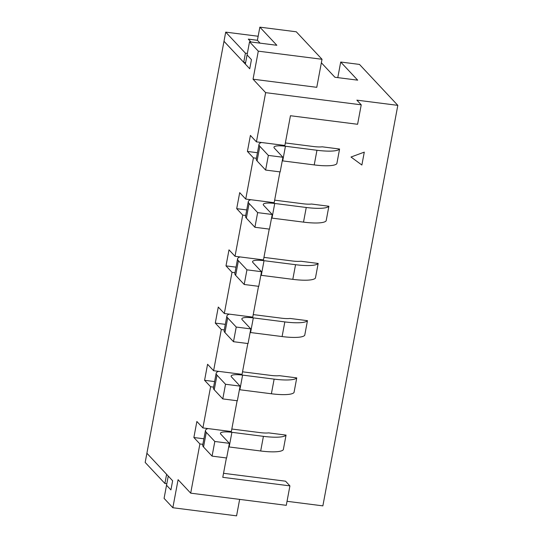 <?xml version="1.0" encoding="UTF-8"?>
<svg xmlns="http://www.w3.org/2000/svg" width="543" height="543" viewBox="0 0 543 543"><rect width="100%" height="100%" fill="white"/><g stroke="black" fill="none" stroke-linecap="round" stroke-linejoin="round"><path stroke-width="0.81" d="M166.64 474.331L146.922 453.276M172.633 480.765L146.895 453.249L223.987 41.309L249.739 68.771L251.45 59.621L247.065 54.938L249.529 41.804L276.842 45.286L259.859 27.15L296.274 31.786L322.019 59.282L316.773 87.314L253.045 79.197L265.642 92.649L256.432 141.859L250.411 135.424L247.411 151.443L253.432 157.877L245.728 199.071L239.701 192.636L236.7 208.655L242.728 215.089L235.017 256.282L228.997 249.848L225.997 265.873L232.017 272.308L224.313 313.501L218.286 307.066L215.286 323.085L221.313 329.52L213.603 370.713L207.575 364.278L204.582 380.297L210.603 386.731L202.899 427.925L196.871 421.49L193.871 437.515L199.899 443.95L190.688 493.153L178.09 479.7L172.844 507.732L164.081 498.372L168.255 476.062L172.633 480.765L170.923 489.915L166.538 485.238L170.923 489.915L172.633 480.765M166.613 474.331L164.896 483.48L145.178 462.426L146.895 453.269M164.896 483.48L166.823 483.732M258.156 36.259L225.705 32.125L223.994 41.282L243.712 62.343L245.64 62.588M243.712 62.343L245.422 53.187L247.35 53.431M225.705 32.125L245.422 53.187M245.355 64.094L247.065 54.938L251.45 59.621L249.739 68.771L245.355 64.094M250.975 41.987L248.294 39.13L257.402 40.284L260.083 43.148L257.402 40.284L259.859 27.15M260.049 43.141L257.402 40.284M257.396 40.311L248.321 39.15M263.946 257.375L292.039 260.952A15.231 3.156 -169.4 0 0 300.802 261.244L318.171 263.457L315.429 278.104A30.462 6.306 -169.4 0 1 292.806 279.346L261.285 275.328A15.231 3.156 10.6 0 0 260.837 275.274M235.655 275.362L238.397 260.715L246.943 269.837L261.509 271.697L258.767 286.344L244.201 284.484L235.655 275.362A30.462 6.306 -169.4 0 1 234.847 273.468L237.583 258.821A30.462 6.306 -169.4 0 1 240.115 256.934M238.397 260.715A30.462 6.306 -169.4 0 1 237.583 258.821M246.943 269.837L244.201 284.484M261.509 271.697L252.963 262.568A15.231 3.156 -169.4 0 1 252.556 261.624A15.231 3.156 -169.4 0 1 264.02 260.681L295.548 264.699L292.806 279.346M318.171 263.457A30.462 6.306 -169.4 0 1 295.548 264.699M218.7 371.364A30.462 6.306 10.6 0 0 216.168 373.251A30.462 6.306 10.6 0 0 216.983 375.145L225.528 384.268L240.094 386.121L231.549 376.998A15.231 3.156 -169.4 0 1 231.142 376.055A15.231 3.156 -169.4 0 1 242.606 375.111L274.134 379.123A30.462 6.306 10.6 0 0 296.756 377.887L279.387 375.675A15.231 3.156 -169.4 0 1 270.624 375.383L242.531 371.806M296.756 377.887L294.014 392.535A30.462 6.306 -169.4 0 1 271.391 393.77L239.87 389.759A15.231 3.156 10.6 0 0 239.422 389.704M225.528 384.268L222.786 398.915L237.352 400.768L240.094 386.121M222.786 398.915L214.241 389.793L216.983 375.145M216.168 373.251L213.433 387.899A30.462 6.306 10.6 0 0 214.241 389.793M261.529 142.504A30.462 6.306 10.6 0 0 259.004 144.39A30.462 6.306 10.6 0 0 259.812 146.284L268.357 155.413L282.923 157.266L274.378 148.144A15.231 3.156 -169.4 0 1 273.971 147.194A15.231 3.156 -169.4 0 1 285.435 146.25L316.963 150.268A30.462 6.306 10.6 0 0 339.585 149.026L322.216 146.814A15.231 3.156 -169.4 0 1 313.454 146.522L285.36 142.945M339.585 149.026L336.843 163.674A30.462 6.306 -169.4 0 1 314.221 164.916L282.699 160.898A15.231 3.156 10.6 0 0 282.251 160.843M268.357 155.413L265.615 170.061L280.181 171.914L282.923 157.266M265.615 170.061L257.07 160.932L259.812 146.284M259.004 144.39L256.262 159.038A30.462 6.306 10.6 0 0 257.07 160.932M229.404 314.146A30.462 6.306 10.6 0 0 226.879 316.033A30.462 6.306 10.6 0 0 227.687 317.926L236.232 327.056L250.798 328.909L242.253 319.786A15.231 3.156 -169.4 0 1 241.852 318.836A15.231 3.156 -169.4 0 1 253.316 317.893L284.837 321.911A30.462 6.306 10.6 0 0 307.467 320.669L290.091 318.456A15.231 3.156 -169.4 0 1 281.335 318.164L253.235 314.587M307.467 320.669L304.725 335.316A30.462 6.306 -169.4 0 1 282.095 336.558L250.574 332.54A15.231 3.156 10.6 0 0 250.126 332.486M236.232 327.056L233.49 341.703L248.056 343.556L250.798 328.909M233.49 341.703L224.945 332.574L227.687 317.926M226.879 316.033L224.137 330.68A30.462 6.306 10.6 0 0 224.945 332.574M207.989 428.576A30.462 6.306 10.6 0 0 205.464 430.463A30.462 6.306 10.6 0 0 206.272 432.357L214.818 441.479L229.384 443.339L220.838 434.21A15.231 3.156 -169.4 0 1 220.438 433.266A15.231 3.156 -169.4 0 1 231.902 432.323L263.423 436.341A30.462 6.306 10.6 0 0 286.052 435.099L268.676 432.886A15.231 3.156 -169.4 0 1 259.921 432.595L231.82 429.018M286.052 435.099L283.31 449.747A30.462 6.306 -169.4 0 1 260.681 450.989L229.16 446.97A15.231 3.156 10.6 0 0 228.712 446.916M214.818 441.479L212.075 456.127L226.641 457.987L229.384 443.339M212.075 456.127L203.53 447.004L206.272 432.357M205.464 430.463L202.722 445.111A30.462 6.306 10.6 0 0 203.53 447.004M274.649 200.157L302.75 203.74A15.231 3.156 -169.4 0 0 311.506 204.032L328.882 206.245L326.139 220.892A30.462 6.306 -169.4 0 1 303.51 222.128L271.989 218.116A15.231 3.156 10.6 0 0 271.548 218.062M246.359 218.15L249.101 203.503L257.647 212.625L272.213 214.478L269.471 229.126L254.905 227.273L246.359 218.15A30.462 6.306 -169.4 0 1 245.551 216.257L248.294 201.609A30.462 6.306 -169.4 0 1 250.825 199.722M249.101 203.503A30.462 6.306 -169.4 0 1 248.294 201.609M257.647 212.625L254.905 227.273M272.213 214.478L263.667 205.356A15.231 3.156 -169.4 0 1 263.267 204.412A15.231 3.156 -169.4 0 1 274.731 203.469L306.252 207.48L303.51 222.128M328.882 206.245A30.462 6.306 -169.4 0 1 306.252 207.48M253.045 79.197L258.292 51.164L249.529 41.804M287.037 501.304L322.868 505.866L397.822 105.362L356.853 100.15L361.238 104.826L357.593 124.279L290.451 115.727L284.885 145.476L256.432 141.859M190.688 493.153L286.283 505.329L289.921 485.876L285.543 481.193L223.533 473.299M199.899 443.95L202.872 444.323M226.404 457.953L222.779 477.324L289.921 485.876M193.871 437.515L203.903 438.792M237.115 400.741L231.345 431.549L202.899 427.925M210.603 386.731L213.575 387.111M204.582 380.297L214.614 381.58M247.818 343.522L242.056 374.337L213.603 370.713M221.313 329.52L224.286 329.9M215.286 323.085L225.318 324.361M258.529 286.31L252.76 317.126L224.313 313.501M232.017 272.308L234.99 272.681M225.997 265.873L236.029 267.149M269.233 229.098L263.47 259.907L235.017 256.282M242.728 215.089L245.701 215.469M236.7 208.655L246.732 209.931M279.944 171.88L274.174 202.695L245.728 199.071M253.432 157.877L256.405 158.257M247.411 151.443L257.443 152.719M265.642 92.649L361.238 104.826M321.361 62.784L334.922 77.262L357.681 80.16L340.705 62.031L359.48 64.42L397.822 105.362M239.653 499.39L236.572 515.85L172.844 507.732M337.787 77.629L340.705 62.031M258.292 51.164L322.019 59.282M364.285 152.135L351.002 157.029L364.285 152.135L361.876 165.024L351.016 157.042M264.02 260.681L261.285 275.328M274.134 379.123L271.391 393.77M239.87 389.759L242.606 375.111M316.963 150.268L314.221 164.916M282.699 160.898L285.435 146.25M284.837 321.911L282.095 336.558M250.574 332.54L253.316 317.893M263.423 436.341L260.681 450.989M229.16 446.97L231.902 432.323M274.731 203.469L271.989 218.116"/></g></svg>
